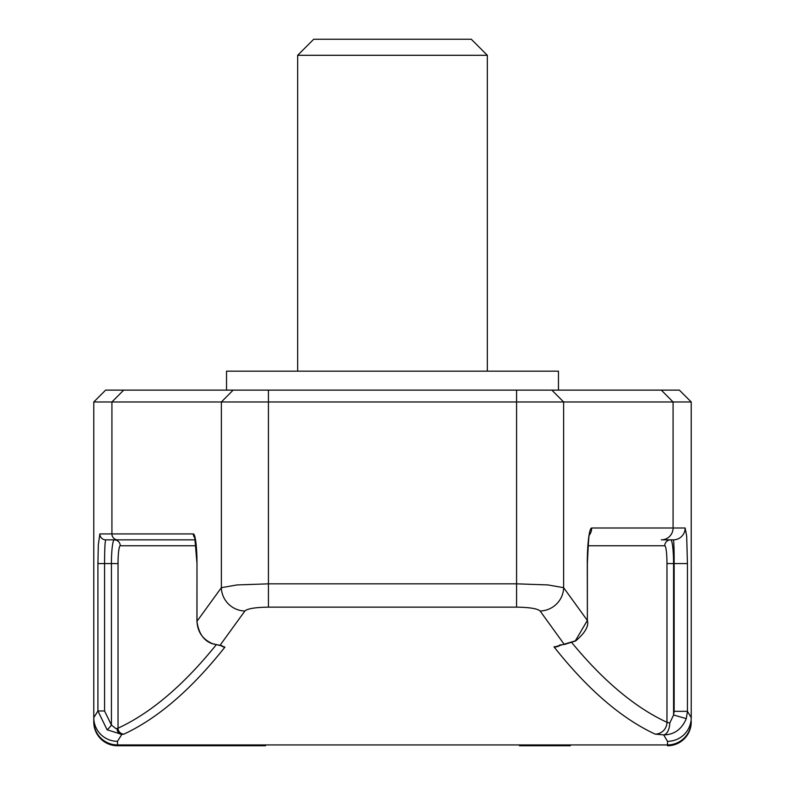 <?xml version="1.0" encoding="UTF-8"?>
<svg xmlns="http://www.w3.org/2000/svg" width="785" height="785" viewBox="0 0 785 785"><rect width="100%" height="100%" fill="white"/><g stroke="black" fill="none" stroke-linecap="round" stroke-linejoin="round"><path stroke-width="1.18" d="M540.1 610.995A23.707 23.148 -34.1 0 0 563.63 587.68L547.959 584.933L516.579 583.834L268.421 583.834L237.041 584.933L221.37 587.68A23.707 23.148 34.1 0 0 244.9 610.995C247.442 608.64 255.292 607.355 268.421 607.139L516.579 607.139C529.708 607.355 537.558 608.64 540.1 610.995L564.101 644.2L554.19 647.085C587.68 689.397 621.357 718.412 655.2 734.132A11.854 11.746 -65.2 0 0 666.965 722.298C635.124 707.54 603.439 681.017 571.902 642.748M679.368 390.125L105.632 390.125L93.778 401.979L691.222 401.979L691.222 717.637L687.444 711.338L691.222 717.637L691.222 401.979L679.368 390.125L691.222 401.979M686.679 536.184L687.444 563.561L686.679 536.184L685.158 528.001A11.854 11.824 90 0 1 673.334 539.854C673.903 541.228 674.168 549.137 674.148 563.561L674.148 711.338L673.579 714.988L686.286 718.628L687.444 711.338L674.148 711.338M687.444 711.338L687.444 563.561L673.579 563.561L673.579 714.988L669.782 723.044L666.965 722.298L666.965 563.561L673.579 563.561A23.707 2.924 90 0 0 670.645 539.854L661.313 539.854A11.854 11.765 90 0 0 673.079 528.001L591.674 528.001A11.854 11.765 90 0 1 589.349 535.085L589.643 533.937L589.054 535.056M218.711 645.211A5.927 3.405 -83.6 0 0 219.358 645.398A5.927 3.405 -83.6 0 0 219.996 645.358L212.774 643.779C202.805 639.559 197.535 632.062 196.986 621.278L196.986 563.561A29.634 3.66 -90 0 0 193.326 533.928L99.862 533.928A5.927 5.907 90 0 0 105.779 539.854L195.386 539.854M97.919 562.874L97.919 561.697M669.203 722.975L669.782 723.044A11.854 6.133 91.9 0 1 663.639 734.878L667.515 741.325L667.515 744.926L117.485 744.926L117.485 741.325A23.707 23.687 -0 0 1 93.778 717.637L97.919 710.984L93.778 717.637L93.778 401.979L93.778 722.043A23.707 23.707 0 0 0 117.485 745.75L265.546 745.75M99.862 533.928L98.321 544.947L97.919 563.561L97.919 710.984L107.084 729.765L121.832 734.426A5.927 4.838 -94.6 0 1 116.994 728.5L115.797 728.5L111.421 725.085A5.927 0.579 128.1 0 1 107.084 729.765M519.454 745.75L570.312 745.75M558.459 390.125L558.459 371.168L226.541 371.168L226.541 390.125M487.328 55.293L471.294 39.25L313.706 39.25L297.672 55.293L487.328 55.293L487.328 371.168M190.981 745.75L117.485 745.75L117.485 744.926A23.707 23.697 0 0 1 93.778 721.229L93.778 722.043A23.707 23.707 0 0 0 117.485 745.75A23.707 23.707 0 0 1 93.778 722.043A23.707 23.707 0 0 0 100.725 738.803M104.572 710.984L104.572 563.561L111.421 563.561L111.421 725.085L104.572 710.984L97.919 710.984M212.774 643.779A5.927 0.687 109.8 0 1 212.617 643.828C203.874 640.982 198.654 633.466 196.937 621.278L196.986 563.561L194.768 537.421M221.959 645.829L221.105 645.643A5.927 5.809 38.4 0 0 224.922 647.115L219.996 645.358L244.9 610.995M216.169 644.858C183.621 685.158 150.916 712.937 118.035 728.195A5.927 5.868 65.2 0 0 123.922 734.112C157.765 718.383 191.432 689.387 224.922 647.115M97.919 563.561L104.572 563.561C104.591 549.176 104.994 541.277 105.779 539.854L114.355 539.854A5.927 5.878 -90 0 1 120.233 545.781L196.181 545.781M117.485 741.325L121.832 734.426L123.922 734.112M114.355 539.854A23.707 2.924 -90 0 0 111.421 563.561L118.035 563.561L118.035 728.195L116.994 728.5M105.112 543.2L104.905 546.331M123.687 390.125L111.921 401.979L111.921 533.928A5.927 5.878 90 0 0 117.809 539.854L105.779 539.854M561.069 644.75A11.854 11.618 141.6 0 1 554.19 647.085L554.073 646.634M565.936 644.043A11.854 5.142 -94.4 0 1 564.984 644.318A11.854 5.142 -94.4 0 1 564.101 644.2L575.327 640.874A11.854 1.266 -120.5 0 0 575.65 640.952A11.854 1.266 -120.5 0 0 575.758 640.619M591.674 528.001A35.56 4.396 90 0 0 587.288 563.561L587.376 620.346L575.327 640.874M655.2 734.132L663.639 734.878C674.168 734.78 681.714 729.363 686.286 718.628M673.334 539.854L670.645 539.854A5.927 5.878 -90 0 0 664.767 545.781A17.78 2.198 -90 0 1 666.965 563.561M93.778 401.979L105.632 390.125M684.275 738.803A23.707 23.707 0 0 1 667.515 745.75L667.515 744.926A23.707 23.697 0 0 0 691.222 721.229L691.222 722.043A23.707 23.707 0 0 1 684.275 738.803A23.707 23.707 0 0 0 691.222 722.043A23.707 23.707 0 0 1 684.275 738.803A23.707 23.707 0 0 0 691.222 722.043M268.421 607.139L268.421 390.125M516.579 390.125L516.579 607.139M233.135 390.125L221.37 401.979L221.37 587.68L196.986 621.278M661.313 390.125L673.079 401.979L673.079 528.001L685.158 528.001M587.994 545.781L664.767 545.781M193.326 533.928A5.927 5.878 90 0 0 194.974 538.049M118.035 563.561A17.78 2.198 90 0 1 120.233 545.781M587.288 620.346L563.63 587.68L563.63 401.979L551.865 390.125M691.222 717.637A23.707 23.687 180 0 1 667.515 741.325M297.672 55.293L297.672 371.168M221.969 645.839L212.617 643.828M222.018 645.849L221.439 645.545M589.643 533.937C589.172 530.994 588.416 540.865 587.376 563.561L587.376 620.346C589.025 626.018 585.119 632.887 575.65 640.952L564.984 644.308L559.568 645.044"/></g></svg>
